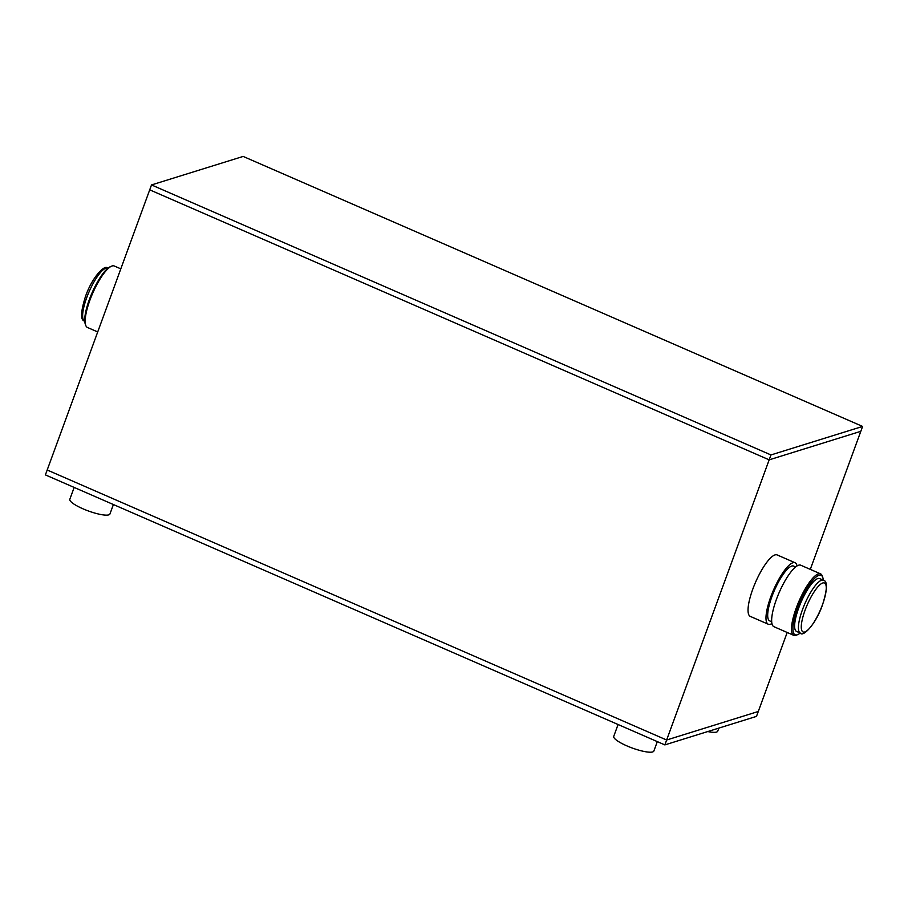 <?xml version="1.0" encoding="UTF-8"?>
<svg xmlns="http://www.w3.org/2000/svg" width="908" height="908" viewBox="0 0 908 908"><rect width="100%" height="100%" fill="white"/><g stroke="black" fill="none" stroke-linecap="round" stroke-linejoin="round"><path stroke-width="1.36" d="M618.076 724.516L613.74 736.365A21.361 4.585 20.1 0 0 626.849 745.865A21.361 4.585 20.1 0 0 653.851 751.052L657.313 741.609M113.398 504.542L109.947 513.973A21.361 4.585 -159.9 0 1 82.946 508.798A21.361 4.585 -159.9 0 1 69.825 499.298L74.161 487.437M787.191 632.479L758.282 711.486L666.642 740.009L47.193 470.004L45.4 474.895L664.849 744.9L756.489 716.389L758.282 711.486L666.642 740.009L664.849 744.9M707.763 731.553A21.361 4.585 20.1 0 0 717.729 731.178L718.852 728.102M151.511 184.937L47.193 470.004L666.642 740.009L769.167 459.845L149.718 189.84L769.167 459.845L770.96 454.942L862.6 426.431L243.151 156.426L151.511 184.937L770.96 454.942M862.6 426.431L860.807 431.323L769.167 459.845L860.807 431.323L810.288 569.373M771.948 623.535A33.539 8.853 -66.4 0 1 768.27 624.227A33.539 8.853 -66.4 0 1 770.767 596.874A33.539 8.853 -66.4 0 1 795.067 562.744A33.539 8.853 -66.4 0 1 797.054 565.911M768.27 624.227L750.326 616.407A33.539 8.853 -66.4 0 1 752.823 589.054A33.539 8.853 -66.4 0 1 777.123 554.924L795.067 562.744M771.709 621.764L769.723 620.902A29.907 7.9 -66.4 0 1 771.948 596.511A29.907 7.9 -66.4 0 1 793.615 566.07L795.601 566.944M797.78 634.579L796.498 635.135A33.539 8.853 -66.4 0 1 793.762 635.339A33.539 8.853 -66.4 0 1 796.259 607.985A33.539 8.853 -66.4 0 1 820.56 573.856A33.539 8.853 -66.4 0 1 822.273 576.001L822.739 577.318A32.472 8.581 113.6 0 0 797.553 608.292A32.472 8.581 113.6 0 0 797.78 634.579A32.472 8.581 113.6 0 0 800.198 633.024M793.762 635.339L773.934 626.702A33.539 8.853 -66.4 0 1 776.431 599.348A33.539 8.853 -66.4 0 1 800.731 565.207L820.56 573.856M120.809 268.847L114.238 265.987A33.539 8.853 113.6 0 0 111.502 266.192A33.539 8.853 113.6 0 0 89.937 300.117A33.539 8.853 113.6 0 0 85.727 325.325A33.539 8.853 113.6 0 0 87.44 327.47L97.712 331.953M823.238 580.144A32.472 8.581 113.6 0 0 822.739 577.318M85.727 325.325L85.261 324.008A32.472 8.581 -66.4 0 1 89.336 299.606A32.472 8.581 -66.4 0 1 110.22 266.759L111.502 266.192M800.368 633.092L796.588 631.446A28.84 7.616 -66.4 0 1 798.734 607.929A28.84 7.616 -66.4 0 1 819.629 578.578L823.408 580.223C827.665 581.052 827.381 589.201 822.569 604.694C815.747 624.59 802.763 637.405 800.368 633.092A28.84 7.616 -66.4 0 1 802.513 609.574A28.84 7.616 -66.4 0 1 823.408 580.223M107.632 268.235A28.84 7.616 113.6 0 0 86.748 297.586A28.84 7.616 113.6 0 0 84.592 321.103C80.335 320.274 80.619 312.125 85.431 296.632C92.253 276.736 105.237 263.922 107.632 268.235L107.802 268.303M822.455 604.773A26.695 7.048 113.6 0 0 822.739 582.993A26.695 7.048 113.6 0 0 805.09 610.176A26.695 7.048 113.6 0 0 804.806 631.968A26.695 7.048 113.6 0 0 822.455 604.773"/></g></svg>
